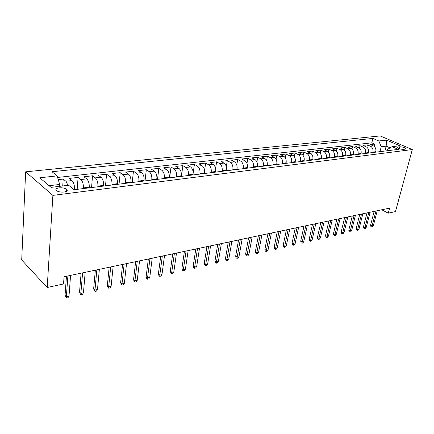 <?xml version="1.0" encoding="UTF-8"?>
<svg xmlns="http://www.w3.org/2000/svg" width="434" height="434" viewBox="0 0 434 434"><rect width="100%" height="100%" fill="white"/><g stroke="black" fill="none" stroke-linecap="round" stroke-linejoin="round"><path stroke-width="0.65" d="M64.058 192.04C67.167 191.475 67.986 190.521 66.505 189.175C64.623 188.052 62.143 187.613 59.062 187.868C55.899 188.421 55.075 189.387 56.588 190.759C58.498 191.877 60.988 192.305 64.058 192.04M52.888 195.376L47.197 287.52L21.7 259.955L25.639 171.842L380.184 135.929L412.3 149.556L52.888 195.376L25.639 171.842M375.665 152.193L375.79 151.705C376.224 149.025 375.437 147.099 373.43 145.927L370.332 144.56L374.634 144.077L374.081 146.307M372.773 152.551L372.898 152.063C373.332 149.372 372.54 147.441 370.533 146.258L367.43 144.885L366.866 147.207M367.43 144.885L363.036 145.379L366.139 146.768C368.151 147.951 368.938 149.898 368.509 152.605L368.39 153.099M360.952 154.021L361.072 153.528C361.5 150.793 360.703 148.824 358.69 147.62L355.587 146.22L360.074 145.716L359.493 148.13M353.352 154.971L353.471 154.466C353.894 151.705 353.097 149.714 351.079 148.499L347.97 147.072L352.56 146.556L351.963 149.084M345.583 155.936L345.703 155.426C346.12 152.638 345.318 150.625 343.299 149.388L340.191 147.951L344.878 147.424L344.271 150.061M337.647 156.924L337.76 156.408C338.173 153.587 337.37 151.553 335.346 150.305L332.238 148.84L337.034 148.303L336.404 151.07M329.525 157.938L329.639 157.417C330.046 154.564 329.238 152.508 327.22 151.238L324.106 149.757L329.01 149.204L328.364 152.106M321.22 158.969L321.334 158.443C321.73 155.562 320.921 153.479 318.903 152.193L315.789 150.69L320.802 150.126L320.14 153.18M312.724 160.027L312.838 159.495C313.229 156.582 312.409 154.471 310.391 153.169L307.283 151.65L312.415 151.07L311.726 154.292M304.028 161.112L304.142 160.575C304.522 157.623 303.702 155.491 301.684 154.173L298.581 152.627L303.827 152.036L303.122 155.437M295.125 162.218L295.239 161.676C295.614 158.692 294.789 156.533 292.771 155.198L289.673 153.625L295.044 153.023L294.312 156.631M286.011 163.352L286.12 162.804C286.489 159.788 285.664 157.602 283.646 156.245L280.548 154.65L286.049 154.037L285.29 157.868M276.68 164.513L276.784 163.96C277.142 160.911 276.317 158.698 274.304 157.32L271.212 155.703L276.843 155.068L276.057 159.159M267.116 165.707L267.219 165.142C267.566 162.056 266.736 159.815 264.729 158.421L261.642 156.777L267.409 156.131L266.595 160.504M257.313 166.927L257.416 166.358C257.753 163.233 256.923 160.965 254.915 159.549L251.839 157.878L257.753 157.216L256.901 161.915M247.266 168.175L247.369 167.6C247.695 164.443 246.859 162.142 244.857 160.705L241.792 159.012L247.852 158.329L246.962 163.401M236.964 169.461L237.062 168.875C237.376 165.679 236.541 163.347 234.544 161.887L231.49 160.168L237.702 159.468L236.769 164.98M226.396 170.774L226.494 170.188C226.798 166.949 225.957 164.589 223.966 163.103L220.922 161.356L227.297 160.64L226.309 166.661M215.552 172.124L215.644 171.528C215.937 168.251 215.09 165.859 213.116 164.35L210.083 162.576L216.62 161.839L215.573 168.495M204.419 173.508L204.512 172.906C204.788 169.585 203.942 167.161 201.973 165.631L198.962 163.824L205.667 163.07L204.539 170.546M192.989 174.935L193.081 174.322C193.342 170.958 192.495 168.501 190.531 166.944L187.537 165.11L194.427 164.334L193.168 173.063M181.249 176.394L181.336 175.775C181.586 172.369 180.734 169.878 178.786 168.294L175.808 166.428L182.888 165.631L181.407 176.372M169.189 177.897L169.271 177.267C169.499 173.817 168.647 171.289 166.716 169.683L163.759 167.779L171.029 166.965L169.607 177.842M156.788 179.437L156.864 178.803C157.081 175.309 156.224 172.743 154.303 171.11L151.379 169.173L158.849 168.332L157.488 179.351M144.034 181.027L144.11 180.381C144.305 176.839 143.448 174.24 141.544 172.575L138.647 170.605L146.329 169.743L145.027 180.902M130.916 182.66L130.987 182.009C131.16 178.417 130.308 175.775 128.421 174.083L125.551 172.076L133.45 171.186L132.224 182.497M117.413 184.341L117.478 183.68C117.636 180.039 116.779 177.36 114.912 175.634L112.075 173.589L120.207 172.678L119.052 184.135M103.514 186.072L103.574 185.399C103.71 181.71 102.853 178.987 101.008 177.235L98.209 175.152L106.58 174.208L105.5 185.823M89.198 187.851L89.252 187.173C89.366 183.43 88.509 180.663 86.686 178.879L83.925 176.757L92.545 175.786L91.547 187.559M74.442 189.691L74.491 189.002C74.577 185.204 73.726 182.394 71.93 180.577L69.212 178.412L78.093 177.408L77.181 189.349M381.741 209.774L388.273 213.159L389.618 208.114L64.058 276.773L63.543 283.955L47.197 287.52M399.638 146.795L398.097 146.98L397.387 147.56C398.775 148.721 400.864 149.323 403.642 149.356L405.177 149.16L405.877 148.596C404.493 147.435 402.416 146.833 399.638 146.795L399.155 148.623M384.904 151.043L386.157 146.139L381.209 146.719L378.849 140.974L372.909 138.408L52.004 171.734L57.125 175.889L39.776 177.772L51.055 187.352L68.643 185.253L74.149 189.729L398.309 149.372L392.07 146.681L387.448 149.448L387.106 150.766M378.849 140.974L386.602 140.133L399.801 145.759L392.07 146.681M83.35 188.584L83.404 187.9L89.252 187.173M97.84 186.777L97.9 186.105L103.574 185.399M111.901 185.025L111.967 184.363L117.478 183.68M125.562 183.327L125.632 182.671L130.987 182.009M138.831 181.672L138.907 181.027L144.11 180.381M151.726 180.067L151.808 179.432L156.864 178.803M164.269 178.51L164.35 177.88L169.271 177.267M176.464 176.991L176.546 176.367L181.336 175.775M188.334 175.51L188.421 174.897L193.081 174.322M199.884 174.072L199.976 173.47L204.512 172.906M211.136 172.672L211.228 172.076L215.644 171.528M222.094 171.311L222.186 170.719L226.494 170.188M232.77 169.982L232.868 169.396L237.062 168.875M243.176 168.685L243.279 168.11L247.369 167.6M253.326 167.421L253.429 166.851L257.416 166.358M263.221 166.189L263.329 165.625L267.219 165.142M272.883 164.985L272.986 164.432L276.784 163.96M282.306 163.813L282.415 163.26L286.12 162.804M291.507 162.669L291.615 162.121L295.239 161.676M300.491 161.551L300.605 161.009L304.142 160.575M309.268 160.455L309.382 159.924L312.838 159.495M317.845 159.392L317.959 158.86L321.334 158.443M326.227 158.345L326.341 157.824L329.639 157.417M334.419 157.325L334.533 156.81L337.76 156.408M342.431 156.327L342.545 155.817L345.703 155.426M350.265 155.356L350.384 154.846L353.471 154.466M357.931 154.401L358.05 153.896L361.072 153.528M365.433 153.468L365.553 152.969L368.509 152.605M374.634 144.077L371.813 142.84L57.592 177.452M68.046 185.323L65.897 181.266L63.201 179.085L58.248 179.643M78.093 177.408L80.838 179.551C82.65 181.352 83.502 184.135 83.404 187.9M92.545 175.786L95.328 177.886C97.167 179.654 98.024 182.394 97.9 186.105M106.58 174.208L109.401 176.269C111.261 178.005 112.113 180.701 111.967 184.363M120.207 172.678L123.066 174.701C124.943 176.405 125.8 179.063 125.632 182.671M133.45 171.186L136.341 173.171C138.24 174.848 139.092 177.468 138.907 181.027M146.329 169.743L149.242 171.69C151.157 173.334 152.014 175.916 151.808 179.432M158.849 168.332L161.79 170.247C163.721 171.869 164.573 174.408 164.35 177.88M171.029 166.965L173.996 168.848C175.938 170.437 176.79 172.944 176.546 176.367M182.888 165.631L185.871 167.481C187.83 169.048 188.676 171.517 188.421 174.897M194.427 164.334L197.432 166.151C199.401 167.692 200.248 170.133 199.976 173.47M205.667 163.07L208.694 164.86C210.669 166.374 211.51 168.783 211.228 172.076M216.62 161.839L219.658 163.596C221.644 165.094 222.485 167.464 222.186 170.719M227.297 160.64L230.346 162.37C232.336 163.84 233.177 166.184 232.868 169.396M237.702 159.468L240.767 161.171C242.763 162.62 243.599 164.931 243.279 168.11M247.852 158.329L250.923 160.005C252.924 161.432 253.76 163.716 253.429 166.851M257.753 157.216L260.834 158.866C262.841 160.271 263.671 162.528 263.329 165.625M267.409 156.131L270.501 157.754C272.514 159.142 273.339 161.367 272.986 164.432M276.843 155.068L279.935 156.674C281.954 158.036 282.778 160.233 282.415 163.26M286.049 154.037L289.147 155.611C291.165 156.956 291.99 159.132 291.615 162.121M295.044 153.023L298.147 154.58C300.165 155.904 300.984 158.052 300.605 161.009M303.827 152.036L306.936 153.571C308.954 154.878 309.767 156.994 309.382 159.924M312.415 151.07L315.518 152.584C317.542 153.875 318.355 155.969 317.959 158.86M320.802 150.126L323.916 151.618C325.934 152.893 326.742 154.96 326.341 157.824M329.01 149.204L332.119 150.674C334.137 151.933 334.945 153.978 334.533 156.81M337.034 148.303L340.142 149.752C342.16 150.994 342.963 153.018 342.545 155.817M344.878 147.424L347.987 148.851C350.005 150.077 350.802 152.074 350.384 154.846M352.56 146.556L355.668 147.967C357.681 149.177 358.473 151.157 358.05 153.896M360.074 145.716L363.177 147.104C365.189 148.298 365.981 150.256 365.553 152.969M379.962 151.656L381.209 146.719M388.273 213.159L395.482 211.591L412.3 149.556M390.106 147.853L386.157 146.139L386.602 140.133M59.572 186.338L59.697 184.466L49.118 185.709M371.813 142.84L372.909 138.408M63.201 179.085L62.735 185.958M57.125 175.889L59.697 184.466M374.151 211.374L370.598 225.132L372.09 225.946L375.963 210.995M373.354 225.653L372.41 226.825L371.705 226.987L372.09 225.946L373.354 225.653L377.233 210.729M371.705 226.987L370.88 226.532L370.598 225.132M367.007 212.882L363.48 226.77L364.972 227.595L368.819 212.503M366.263 227.297L365.314 228.474L364.598 228.642L364.972 227.595L366.263 227.297L370.115 212.226M364.598 228.642L363.768 228.186L363.48 226.77M359.71 214.423L356.211 228.441L357.703 229.277L361.522 214.038M359.021 228.973L358.066 230.161L357.334 230.335L357.703 229.277L359.021 228.973L362.851 213.761M357.334 230.335L356.504 229.868L356.211 228.441M352.262 215.991L348.784 230.15L350.276 230.996L354.073 215.611M351.627 230.687L350.667 231.886L349.918 232.06L350.276 230.996L351.627 230.687L355.424 215.324M349.918 232.06L349.093 231.588L348.784 230.15M344.645 217.597L341.2 231.892L342.697 232.754L346.457 217.217M344.075 232.434L343.11 233.644L342.345 233.823L342.697 232.754L344.075 232.434L347.84 216.924M342.345 233.823L341.52 233.346L341.2 231.892M336.865 219.241L333.453 233.671L334.95 234.544L338.677 218.855M336.355 234.219L335.39 235.445L334.609 235.629L334.95 234.544L336.355 234.219L340.088 218.562M334.609 235.629L333.779 235.141L333.453 233.671M328.918 220.917L325.538 235.494L327.03 236.378L330.724 220.537M328.473 236.047L327.502 237.284L326.704 237.469L327.03 236.378L328.473 236.047L332.167 220.228M326.704 237.469L325.874 236.975L325.538 235.494M320.791 222.631L317.444 237.349L318.941 238.255L322.592 222.251M320.411 237.913L319.435 239.161L318.621 239.351L318.941 238.255L320.411 237.913L324.068 221.937M318.621 239.351L317.791 238.846L317.444 237.349M312.48 224.383L309.171 239.253L310.668 240.17L314.276 224.004M312.171 239.823L311.194 241.082L310.359 241.277L310.668 240.17L312.171 239.823L315.789 223.684M310.359 241.277L309.529 240.767L309.171 239.253M303.979 226.174L300.713 241.196L302.205 242.129L305.769 225.799M303.74 241.771L302.764 243.045L301.907 243.241L302.205 242.129L303.74 241.771L307.315 225.474M301.907 243.241L301.082 242.725L300.713 241.196M295.277 228.007L292.06 243.186L293.552 244.13L297.068 227.633M295.12 243.767L294.138 245.053L293.265 245.259L293.552 244.13L295.12 243.767L298.652 227.297M293.265 245.259L292.44 244.733L292.06 243.186M286.38 229.884L283.207 245.221L284.693 246.181L288.16 229.51M286.304 245.812L285.317 247.109L284.422 247.315L284.693 246.181L286.304 245.812L289.782 229.168M284.422 247.315L283.597 246.783L283.207 245.221M277.266 231.81L274.142 247.304L275.628 248.281L279.046 231.436M277.277 247.901L276.284 249.214L275.373 249.425L275.628 248.281L277.277 247.901L280.7 231.083M275.373 249.425L274.548 248.883L274.142 247.304M267.935 233.774L264.865 249.436L266.351 250.429L269.704 233.405M268.038 250.038L267.046 251.362L266.107 251.584L266.351 250.429L268.038 250.038L271.402 233.047M266.107 251.584L265.282 251.031L264.865 249.436M258.382 235.792L255.366 251.622L256.847 252.631L260.14 235.418M258.577 252.23L257.579 253.57L256.619 253.792L256.847 252.631L258.577 252.23L261.881 235.054M256.619 253.792L255.8 253.228L255.366 251.622M248.59 237.854L245.639 253.857L247.114 254.883L250.342 237.485M248.883 254.476L247.885 255.827L246.903 256.055L247.114 254.883L248.883 254.476L252.127 237.11M246.903 256.055L246.083 255.485L245.639 253.857M238.559 239.969L235.667 256.147L237.143 257.194L240.3 239.606M238.955 256.771L237.951 258.138L236.948 258.376L237.143 257.194L238.955 256.771L242.129 239.221M236.948 258.376L236.129 257.791L235.667 256.147M228.273 242.139L225.452 258.496L226.917 259.559L230.004 241.776M228.778 259.131L227.774 260.508L226.743 260.753L226.917 259.559L228.778 259.131L231.875 241.38M226.743 260.753L225.93 260.161L225.452 258.496M217.727 244.364L214.982 260.905L216.436 261.984L219.447 244M218.345 261.545L217.336 262.939L216.278 263.188L216.436 261.984L218.345 261.545L221.367 243.599M216.278 263.188L215.47 262.586L214.982 260.905M206.909 246.648L204.24 263.373L205.689 264.474L208.613 246.284M207.647 264.018L206.638 265.434L205.553 265.684L205.689 264.474L207.647 264.018L210.582 245.872M205.553 265.684L204.745 265.071L204.24 263.373M195.805 248.986L193.222 265.906L194.665 267.029L197.497 248.633M196.667 266.563L195.658 267.99L194.546 268.25L194.665 267.029L196.667 266.563L199.521 248.205M194.546 268.25L193.743 267.626L193.222 265.906M184.412 251.389L181.911 268.505L183.349 269.644L186.083 251.036M185.405 269.172L184.396 270.615L183.251 270.881L183.349 269.644L185.405 269.172L188.161 250.602M183.251 270.881L182.454 270.241L181.911 268.505M172.71 253.857L170.307 271.169L171.728 272.335L174.365 253.51M173.844 271.847L172.83 273.306L171.658 273.583L171.728 272.335L173.844 271.847L176.497 253.06M171.658 273.583L170.866 272.932L170.307 271.169M160.694 256.391L158.388 273.908L159.799 275.096L162.327 256.049M161.969 274.597L160.96 276.073L159.75 276.355L159.799 275.096L161.969 274.597L164.519 255.588M159.75 276.355L158.969 275.693L158.388 273.908M148.341 258.995L146.144 276.724L147.544 277.934L149.958 258.659M149.773 277.418L148.759 278.916L147.522 279.203L147.544 277.934L149.773 277.418L152.209 258.181M147.522 279.203L146.746 278.525L146.144 276.724M135.647 261.675L133.558 279.615L134.947 280.852L137.236 261.339M137.242 280.321L136.227 281.834L134.952 282.127L134.947 280.852L137.242 280.321L139.553 260.85M134.952 282.127L134.182 281.444L133.558 279.615M122.594 264.425L120.625 282.588L121.997 283.852L124.157 264.094M124.357 283.304L123.343 284.834L122.035 285.138L121.997 283.852L124.357 283.304L126.538 263.595M122.035 285.138L121.27 284.438L120.625 282.588M109.162 267.257L107.323 285.648L108.679 286.934L110.703 266.937M111.104 286.375L110.09 287.921L108.744 288.236L108.679 286.934L111.104 286.375L113.155 266.416M108.744 288.236L107.99 287.514L107.323 285.648M95.344 270.176L93.641 288.789L94.975 290.107L96.853 269.856M97.476 289.527L96.462 291.095L95.073 291.42L94.975 290.107L97.476 289.527L99.375 269.324M95.073 291.42L94.33 290.688L93.641 288.789M81.109 273.176L79.552 292.028L80.876 293.373L82.585 272.861M83.442 292.776L82.427 294.361L81.006 294.697L80.876 293.373L83.442 292.776L85.183 272.313M81.006 294.697L80.274 293.948L79.552 292.028M66.451 276.268L65.051 295.364L66.348 296.737L67.894 275.964M68.995 296.124L67.986 297.729L66.516 298.071L66.348 296.737L68.995 296.124L70.574 275.4M66.516 298.071L65.051 295.364M73.417 189.137L74.491 189.002M372.898 152.063L375.79 151.705M370.533 146.258L373.43 145.927M65.897 181.266L71.93 180.577M80.838 179.551L86.686 178.879M95.328 177.886L101.008 177.235M109.401 176.269L114.912 175.634M123.066 174.701L128.421 174.083M136.341 173.171L141.544 172.575M149.242 171.69L154.303 171.11M161.79 170.247L166.716 169.683M173.996 168.848L178.786 168.294M185.871 167.481L190.531 166.944M197.432 166.151L201.973 165.631M208.694 164.86L213.116 164.35M219.658 163.596L223.966 163.103M230.346 162.37L234.544 161.887M240.767 161.171L244.857 160.705M250.923 160.005L254.915 159.549M260.834 158.866L264.729 158.421M270.501 157.754L274.304 157.32M279.935 156.674L283.646 156.245M289.147 155.611L292.771 155.198M298.147 154.58L301.684 154.173M306.936 153.571L310.391 153.169M315.518 152.584L318.903 152.193M323.916 151.618L327.22 151.238M332.119 150.674L335.346 150.305M340.142 149.752L343.299 149.388M347.987 148.851L351.079 148.499M355.668 147.967L358.69 147.62M363.177 147.104L366.139 146.768M397.832 147.989L398.097 146.98M66.353 191.41L66.505 189.175M405.774 148.981L405.877 148.596"/></g></svg>
